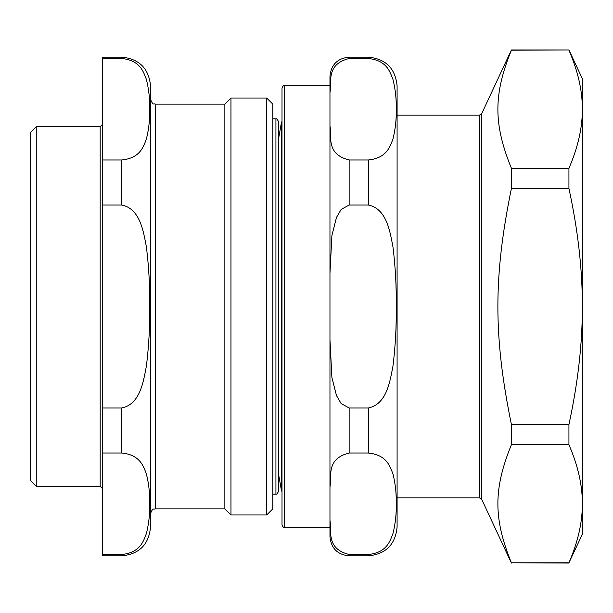 <?xml version="1.0" encoding="UTF-8"?>
<svg xmlns="http://www.w3.org/2000/svg" width="613" height="613" viewBox="0 0 613 613"><rect width="100%" height="100%" fill="white"/><g stroke="black" fill="none" stroke-linecap="round" stroke-linejoin="round"><path stroke-width="0.92" d="M568.933 562.788L511.411 562.788C493.373 518.667 493.373 488.86 511.411 444.739L568.933 444.739C577.959 465.604 582.427 485.274 582.35 503.763C582.427 522.245 577.959 541.923 568.933 562.788L582.35 534.275L582.35 78.725L568.933 49.952L511.411 49.952L481.649 113.78L479.473 115.167L397.094 115.167M281.428 490.454L278.363 473.075L278.363 139.925L281.428 122.546L281.428 490.454L282.011 491.641M568.933 50.212C577.959 71.077 582.427 90.755 582.35 109.237C582.427 127.726 577.959 147.396 568.933 168.261L511.411 168.261C493.373 124.14 493.373 94.333 511.411 50.212L568.933 49.952M568.933 188.452C577.959 230.181 582.427 269.528 582.35 306.5C582.427 343.472 577.959 382.819 568.933 424.548L511.411 424.548C493.373 336.307 493.373 276.693 511.411 188.452L568.933 188.452L568.933 168.261M568.933 444.739L568.933 424.548M511.411 444.739L511.411 424.548M568.933 563.048L511.411 562.788M511.411 188.452L511.411 168.261M100.18 486.324L100.18 126.676L36.259 126.676L30.65 132.285L30.65 480.715L36.259 486.324L100.18 486.324L102.578 488.722M121.757 453.022C140.316 454.892 143.45 466.432 146.407 473.995C148.898 484.147 149.97 494.07 149.618 503.763C149.97 513.456 148.898 523.379 146.407 533.525C143.45 541.087 140.316 552.635 121.757 554.497L102.578 554.497L102.578 453.022L121.757 453.022L121.757 407.967L102.578 407.967L102.578 205.033L121.757 205.033C140.316 208.757 143.45 231.844 146.407 246.97C148.898 267.268 149.97 287.114 149.618 306.5C149.97 325.886 148.898 345.732 146.407 366.03C143.45 381.156 140.316 404.243 121.757 407.967M121.757 58.503C140.316 60.365 143.45 71.913 146.407 79.475C148.898 89.621 149.97 99.544 149.618 109.237C149.97 118.93 148.898 128.853 146.407 139.005C143.45 146.568 140.316 158.108 121.757 159.978L102.578 159.978L102.578 58.503L121.757 58.503L121.757 57.147C139.235 58.848 148.829 68.441 150.53 85.92L150.53 527.08C148.829 544.559 139.235 554.152 121.757 555.853L121.757 554.497M102.578 159.978L102.578 205.033M121.757 57.147L102.578 57.147L102.578 58.503M102.578 554.497L102.578 555.853L121.757 555.853M102.578 407.967L102.578 453.022M230.963 98.034L224.864 104.141L155.327 104.141C153.871 102.892 153.518 106.647 150.53 99.344L150.53 513.656C152.813 507.104 153.909 509.778 155.327 508.859L224.864 508.859L230.963 514.966L266.709 514.966L266.709 98.034L230.963 98.034L230.963 514.966M224.864 104.141L224.864 508.859M266.709 98.034L272.816 104.141L272.816 508.859L266.709 514.966M36.259 126.676L36.259 486.324M275.927 118.884L275.927 494.116C276.463 494.622 277.268 493.825 278.325 491.718L278.325 121.282C277.268 119.175 276.463 118.378 275.927 118.884L272.816 118.884M349.142 57.147L368.321 57.147L368.321 58.503C386.872 60.365 390.006 71.913 392.971 79.475C395.462 89.621 396.527 99.544 396.182 109.237C396.527 118.93 395.462 128.853 392.971 139.005C390.006 146.568 386.872 158.108 368.321 159.978L349.142 159.978C325.917 154.154 331.84 136.998 329.963 125.811L329.963 92.67C331.84 81.483 325.917 64.319 349.142 58.503L368.321 58.503L349.142 58.503L349.142 57.147C337.495 58.281 331.097 64.672 329.963 76.326L329.963 85.559L284.409 85.559C283.888 85.038 283.083 85.843 282.011 87.95L282.011 525.05C283.083 527.157 283.888 527.962 284.409 527.441L329.963 527.441L329.963 536.674L329.963 487.189C331.84 476.002 325.917 458.846 349.142 453.022L368.321 453.022C386.872 454.892 390.006 466.432 392.971 473.995C395.462 484.147 396.527 494.07 396.182 503.763C396.527 513.456 395.462 523.379 392.971 533.525C390.006 541.087 386.872 552.635 368.321 554.497L349.142 554.497C325.917 548.681 331.84 531.517 329.963 520.33M368.321 205.033C386.872 208.757 390.006 231.844 392.971 246.97C395.462 267.268 396.527 287.114 396.182 306.5C396.527 325.886 395.462 345.732 392.971 366.03C390.006 381.156 386.872 404.243 368.321 407.967L349.142 407.967L341.165 403.592L336.483 395.561L331.909 377.547L329.963 339.633L329.963 273.367L331.909 235.453L336.483 217.439L341.165 209.408L349.142 205.033L368.321 205.033L368.321 159.978M368.321 57.147C385.799 58.848 395.393 68.441 397.094 85.92L397.094 527.08C395.393 544.559 385.799 554.152 368.321 555.853L368.321 554.497M329.963 76.326L329.963 92.67M329.963 85.559L329.963 527.441M511.411 563.048L481.649 499.22L481.649 113.78M481.649 499.22L479.473 497.833L479.473 115.167M121.757 159.978L121.757 205.033M155.327 104.141L155.327 508.859M349.142 554.497L349.142 555.853L368.321 555.853M349.142 159.978L349.142 205.033M368.321 407.967L368.321 453.022M349.142 407.967L349.142 453.022M284.409 85.559L284.409 527.441M281.428 122.546L282.011 121.359M278.363 139.925L278.325 140.346M278.363 473.075L278.325 472.654M479.473 497.833L397.094 497.833M100.18 126.676L102.578 124.278M272.816 494.116L275.927 494.116M349.142 555.853C337.495 554.719 331.097 548.328 329.963 536.674"/></g></svg>
